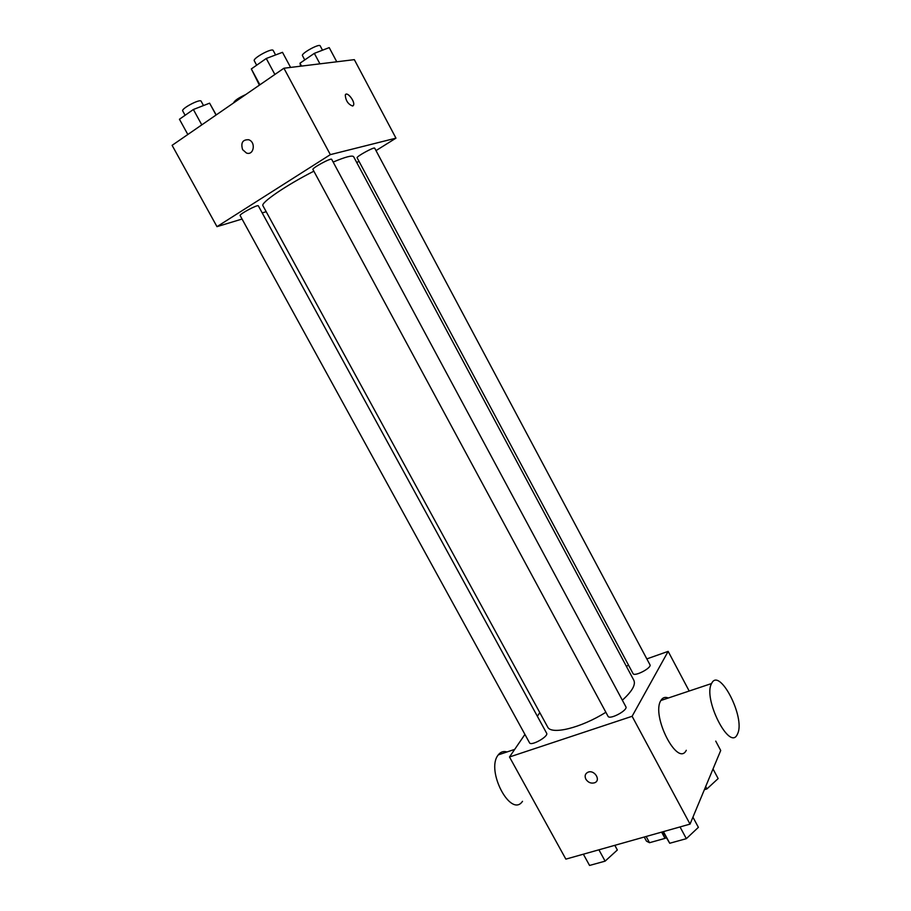 <?xml version="1.0" encoding="UTF-8"?>
<svg xmlns="http://www.w3.org/2000/svg" width="911" height="911" viewBox="0 0 911 911"><rect width="100%" height="100%" fill="white"/><g stroke="black" fill="none" stroke-linecap="round" stroke-linejoin="round"><path stroke-width="1.37" d="M661.625 832.13L665.007 838.382L666.18 837.676M665.007 838.382L649.52 842.709L646.48 841.16L644.236 837.027M646.15 836.492L649.52 842.709M715.739 741.121L720.715 750.482L690.037 824.113L565.856 859.13L509.5 756.984L524.918 734.425M646.833 658.904L668.15 651.376L632.109 716.285L690.037 824.113M632.109 716.285L509.5 756.984M585.864 779.201C584.441 776.001 585.135 773.667 587.959 772.221C594.416 769.374 601.328 780.363 594.621 782.777C591.068 783.745 588.153 782.56 585.864 779.201C584.441 775.99 585.147 773.667 587.959 772.221C594.416 769.374 601.328 780.351 594.621 782.777C591.068 783.745 588.153 782.56 585.864 779.201M313.862 171.188C286.145 185.218 260.204 203.028 262.949 205.761L547.602 726.898C550.961 735.211 580.888 728.037 605.861 712.265M622.35 700.206C632.052 691.392 635.889 684.753 633.84 680.266L353.639 156.726C352.386 155.075 345.554 156.851 333.153 162.067M626.29 666.157L628.613 665.337M537.342 716.24L539.813 712.641M633.031 673.571C634.341 677.078 652.117 667.786 649.942 664.734L374.717 148.186C374.432 146.569 355.939 156.703 357.123 157.819L633.031 673.571M608.024 716.274C609.55 720.202 628.305 710.17 625.857 706.731L331.684 159.334C331.342 157.523 311.63 168.228 312.951 169.503L608.024 716.274M529.519 742.784C530.965 746.473 548.946 736.395 546.623 733.207L258.337 205.84C258.029 204.155 238.887 214.358 240.14 215.554L529.519 742.784M668.15 651.376L689.183 691.028M686.29 750.288C677.67 767.677 650.966 715.465 660.885 700.491C662.65 697.519 665.132 696.687 668.332 697.997M507.04 751.951C503.487 750.915 500.549 751.894 498.249 754.889L498.078 755.128C485.62 770.695 511.003 818.522 522.504 801.316M737.728 733.526L737.318 734.391C729.734 751.757 702.666 698.407 711.582 683.535C719.132 666.533 745.414 716.991 737.728 733.526M376.004 150.611L395.966 138.153L330.34 154.631L216.977 226.657L242.053 219.039M262.209 212.923L266.194 211.705M356.782 162.614L358.968 161.247M395.966 138.153L354.333 59.648L283.913 68.234L330.34 154.631M283.913 68.234L172.111 145.339L216.977 226.657M242.611 149.655C240.618 142.811 242.633 139.508 248.657 139.747C256.173 142.025 253.85 155.849 246.46 153.025L242.611 149.655C240.618 142.811 242.645 139.508 248.657 139.747C256.185 142.025 253.85 155.849 246.46 153.025L242.611 149.643M352.603 106.018C348.139 104.298 345.702 100.654 345.28 95.086C346.499 90.69 355.199 101.201 353.582 105.084L352.603 106.018M345.816 94.334C348.196 92.375 354.994 101.816 353.582 105.095L353.035 105.847M233.592 102.943C234.423 100.654 238.466 97.864 245.719 94.573M336.763 61.789L329.213 47.611L314.329 53.362L299.992 63.201L300.573 66.207M314.329 53.362L319.932 63.838M299.992 63.201L301.541 66.082M304.764 59.932L302.475 55.651C300.767 53.567 319.397 43.261 320.194 45.857L322.505 50.207M216.192 114.945L209.598 103.171L193.371 109.502L179.444 119.25L187.825 134.498M209.598 103.171L216.066 115.025M193.371 109.502L201.798 124.875M185.115 115.287L182.712 110.926C180.89 108.716 200.272 98.49 201.137 101.212L203.506 105.551M290.598 67.425L282.49 52.326L266.263 58.486L251.322 68.94L259.396 85.144M266.263 58.486L274.871 74.474M251.322 68.94L259.897 84.803M256.663 65.205L254.283 60.798C252.358 58.406 272.252 47.566 273.198 50.492L275.589 54.945M713.017 768.952L718.141 778.575L706.925 788.926L704.385 789.678M705.672 786.58L706.925 788.926M614.879 845.306L617.339 850.009L605.12 861.146L589.554 865.45L583.359 854.199M614.788 845.34L617.339 850.009M598.914 849.815L605.12 861.146M692.929 817.167L698.384 827.336L686.347 838.667L669.733 843.267L662.878 831.777M680.027 826.937L686.347 838.667M663.436 831.618L669.733 843.267M514.692 749.389L498.249 754.889M660.885 700.491L711.582 683.535"/></g></svg>

